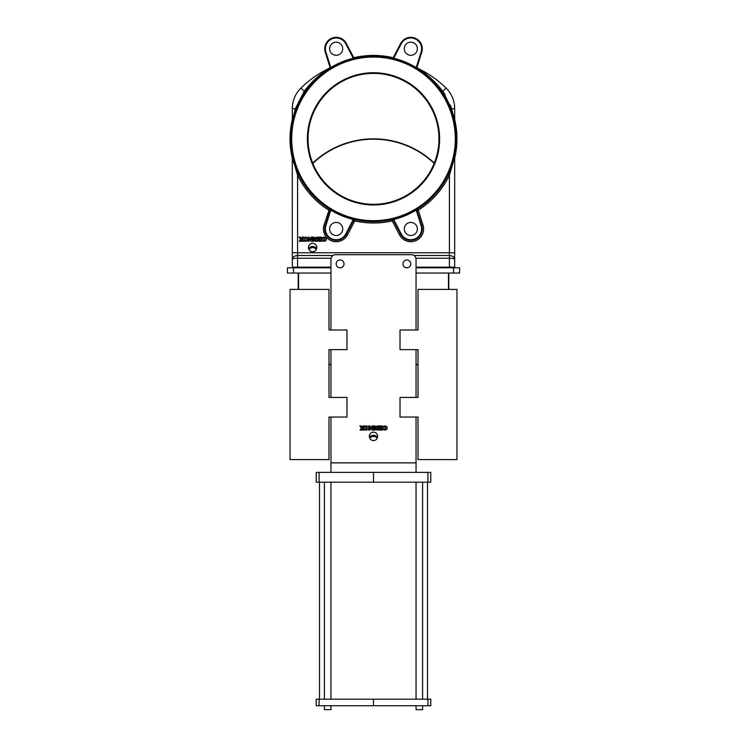 <?xml version="1.0" encoding="UTF-8"?>
<svg xmlns="http://www.w3.org/2000/svg" width="747" height="747" viewBox="0 0 747 747"><rect width="100%" height="100%" fill="white"/><g stroke="black" fill="none" stroke-linecap="round" stroke-linejoin="round"><path stroke-width="1.12" d="M324.403 709.65L324.403 705.719L324.403 709.65L330.949 709.65L330.949 705.719M422.597 709.65L422.597 705.719L422.597 709.65L416.051 709.65L416.051 705.719L416.051 709.65M422.597 699.173L422.597 482.179M416.051 699.173L416.051 482.179M330.949 699.173L330.949 482.179M324.403 699.173L324.403 482.179M427.499 699.173L427.499 482.179M319.501 699.173L319.501 482.179M427.928 482.179L316.224 482.179L316.224 472.365L427.928 472.365L427.928 482.179L430.776 482.179L430.776 472.365L427.928 472.365M319.072 699.173L316.224 699.173L316.224 705.719L319.072 705.719L319.072 699.173L430.776 699.173L430.776 705.719L319.072 705.719M373.5 482.179L373.5 472.365M319.072 482.179L319.072 472.365M427.928 705.719L427.928 699.173M373.5 705.719L373.5 699.173M304.076 239.227C304.86 237.845 305.635 237.845 306.419 239.227C305.635 240.609 304.86 240.609 304.076 239.227M307.577 239.227C308.399 241.907 302.124 241.907 302.946 239.227C302.124 236.547 308.399 236.547 307.577 239.227M326.206 239.227C327.027 241.907 320.762 241.907 321.583 239.227C320.762 236.547 327.027 236.547 326.206 239.227M308.558 248.508A4.193 4.193 0 0 1 312.648 243.382A4.193 4.193 0 0 1 316.728 248.508A5.22 5.22 0 0 0 308.558 248.508M421.121 225.715L421.747 225.519A11.457 11.457 0 0 1 400.663 234.25L393.249 220.01L391.792 219.329L393.538 218.852A82.469 82.469 0 0 0 415.902 209.59L417.573 209.02A1.307 1.307 -17.5 0 0 417.022 210.523L418.273 210.131L422.998 225.127A12.764 12.764 0 0 1 399.505 234.857L392.24 220.907L393.408 220.309A1.307 1.307 -27.5 0 0 391.951 219.637L393.828 219.702L401.242 233.951A10.803 10.803 0 0 0 421.121 225.715L416.238 210.15L417.47 208.693L416.919 210.206L421.747 225.519A11.457 11.457 0 0 1 400.663 234.25L399.505 234.857M415.902 209.59L416.238 210.15A83.122 83.122 0 0 1 393.697 219.487L393.828 219.702M404.276 228.965A6.546 6.546 0 0 0 410.822 235.51A6.546 6.546 0 0 0 417.368 228.965A6.546 6.546 0 0 0 410.822 222.419A6.546 6.546 0 0 0 404.276 228.965M448.256 174.611L449.433 175.171A84.168 84.168 0 0 1 418.273 210.131L417.573 209.02A82.861 82.861 0 0 0 448.256 174.611C451.16 169.027 453.746 160.213 454.699 157.01A1.307 1.27 -0 0 0 454.671 157.29L449.433 175.171L449.433 252.766L454.671 252.766L454.671 157.29L454.671 259.209C454.381 257.071 452.635 255.829 449.433 255.502L449.433 252.766L297.567 252.766L297.567 175.171L292.329 157.29A1.307 1.27 0 0 0 292.301 157.01L292.292 158.121L292.301 157.01C293.263 160.231 295.84 169.018 298.744 174.611A82.861 82.861 0 0 0 329.427 209.02L331.098 209.59A82.469 82.469 0 0 0 353.462 218.852L355.049 219.637A1.307 1.307 27.5 0 0 353.592 220.309L354.76 220.907L355.049 219.637A82.861 82.861 0 0 0 391.951 219.637L392.24 220.907A84.168 84.168 0 0 1 354.76 220.907L347.495 234.857A12.764 12.764 0 0 1 324.002 225.127L329.427 209.02A1.307 1.307 17.5 0 1 329.978 210.523L328.727 210.131A84.168 84.168 0 0 1 297.567 175.171L298.744 174.611M291.675 267.809A0.654 0.654 0 0 0 292.329 267.155A0.654 0.654 0 0 1 291.675 267.809A0.654 0.654 0 0 0 292.329 267.155L292.292 158.121A83.459 83.459 0 0 1 292.292 119.585L296.139 109.071L305.14 92.012C312.031 82.179 320.239 74.224 329.763 68.145L329.95 68.743L331.117 68.117L330.781 67.557L330.23 67.986L325.253 52.187A11.457 11.457 0 0 1 346.337 43.457L353.985 58.154L346.337 43.457L345.758 43.756A10.803 10.803 0 0 0 325.879 51.991L330.781 67.557A83.122 83.122 0 0 1 353.284 58.229L353.452 58.864L354.713 58.49L354.274 57.64L354.713 58.49A0.654 0.654 152.5 0 1 353.985 58.154L353.284 58.229L353.985 58.154L353.546 57.304L354.274 57.64A83.459 83.459 0 0 1 392.726 57.64L392.287 58.49L393.548 58.864L393.716 58.229L393.015 58.154A0.654 0.654 27.5 0 1 392.287 58.49L392.726 57.64L393.454 57.304L393.015 58.154L400.663 43.457L393.015 58.154M293.244 161.072L293.786 163.257M454.699 157.01L454.708 158.121A83.459 83.459 0 0 0 454.708 119.585L450.861 109.071L441.86 92.012C434.931 82.151 426.724 74.186 417.237 68.145L417.05 68.743L417.312 68.154C427.107 74.074 435.604 81.815 442.831 91.386L451.552 108.604L454.671 120.416L454.671 108.604L454.652 120.444M417.237 68.145A0.654 0.654 -162.5 0 1 416.957 67.389L421.747 52.187L416.77 67.986L416.219 67.557L415.883 68.117L417.05 68.743A0.654 0.654 -162.5 0 1 416.77 67.986L417.059 67.081L417.33 68.089A103.422 103.422 0 0 1 446.08 88.081A28.806 28.806 0 0 1 454.671 108.604L450.861 109.071M292.292 119.585L292.329 108.604L292.329 120.416L295.448 108.604L304.169 91.386C311.396 81.806 319.903 74.065 329.688 68.154A0.654 0.644 162.5 0 0 330.034 67.37L330.23 67.986A0.654 0.654 -17.5 0 1 329.95 68.743L329.67 68.089L327.924 68.92L329.67 68.089A0.654 0.654 0 0 0 330.015 67.295L330.015 67.295A0.654 0.654 162.5 0 1 329.735 68.042L329.66 67.837A83.459 83.459 0 0 0 328.092 68.827L327.924 68.92M434.175 163.425A88.043 88.043 0 0 0 312.825 163.425L312.694 163.098A88.37 88.37 0 0 1 434.306 163.098A88.37 88.37 0 0 0 312.694 163.098M308.044 138.858A65.456 65.456 0 0 0 373.5 204.314A65.456 65.456 0 0 0 438.956 138.858A65.456 65.456 0 0 0 373.5 73.393A65.456 65.456 0 0 0 308.044 138.858A65.456 65.456 0 0 0 373.5 204.314A65.456 65.456 0 0 0 438.956 138.858A65.456 65.456 0 0 0 373.5 73.393A65.456 65.456 0 0 0 308.044 138.858M292.329 252.766L297.567 252.766L297.567 255.502C294.365 255.829 292.619 257.071 292.329 259.209C292.628 258.639 294.374 258.313 297.567 258.238L297.567 267.155L330.949 267.155M416.051 267.155L449.433 267.155L449.433 258.238C452.626 258.313 454.372 258.639 454.671 259.209L454.671 267.155A0.654 0.654 0 0 0 455.325 267.809M454.671 260.255L454.671 253.812M454.671 157.29L454.708 158.121M329.67 68.089A103.422 103.422 0 0 0 300.92 88.081A28.806 28.806 0 0 0 292.329 108.604A28.806 28.806 0 0 1 300.92 88.081A28.806 28.806 0 0 0 292.329 108.604A28.806 28.806 0 0 1 300.92 88.081A103.422 103.422 0 0 1 329.67 68.089A0.654 0.654 0 0 0 330.043 67.491M328.876 68.668L328.194 69.107M326.178 70.423L324.628 71.488M315.944 78.407L315.337 78.958M292.329 108.604L295.373 108.857M294.925 110.313L294.748 110.92M328.409 68.677L329.735 68.042L329.941 67.081M355.208 219.329L353.751 220.01L346.337 234.25A11.457 11.457 0 0 1 325.253 225.519L330.081 210.206L329.53 208.693L330.706 210.402L325.879 225.715A10.803 10.803 0 0 0 345.758 233.951L353.303 219.487L355.208 219.329L353.751 220.01L355.208 219.329M353.462 218.852L353.303 219.487A83.122 83.122 0 0 1 330.762 210.15L330.706 210.402M329.632 228.965A6.546 6.546 0 0 0 336.178 235.51A6.546 6.546 0 0 0 342.724 228.965A6.546 6.546 0 0 0 336.178 222.419A6.546 6.546 0 0 0 329.632 228.965M416.294 210.402L417.47 208.693M331.098 209.59L330.762 210.15L329.53 208.693L330.081 210.206M417.33 68.089L417.265 68.042A0.654 0.654 -162.5 0 1 416.985 67.295L416.985 67.295A0.654 0.654 0 0 0 417.33 68.089L418.124 68.668M434.586 81.778L433.335 80.536M431.701 78.986L431.038 78.379M451.365 108.035L450.292 105.038M445.203 94.85L442.831 91.386L441.86 92.012M454.129 118.259L453.84 116.98M453.765 116.663L453.494 115.552M452.066 110.276L451.618 108.819M417.265 68.042L419.076 68.92M418.908 68.827A83.459 83.459 0 0 0 417.34 67.837M404.276 48.742A6.546 6.546 0 0 0 410.822 55.287A6.546 6.546 0 0 0 417.368 48.742A6.546 6.546 0 0 0 410.822 42.196A6.546 6.546 0 0 0 404.276 48.742M421.747 52.187A11.457 11.457 0 0 0 400.663 43.457A11.457 11.457 0 0 1 421.747 52.187L421.121 51.991A10.803 10.803 0 0 0 401.242 43.756L393.716 58.229A83.122 83.122 0 0 1 416.219 67.557L416.77 67.986M416.966 67.37A0.654 0.644 -162.5 0 0 417.312 68.154M330.23 67.986L330.043 67.389A0.654 0.654 -17.5 0 1 329.763 68.145M329.632 48.742A6.546 6.546 0 0 0 336.178 55.287A6.546 6.546 0 0 0 342.724 48.742A6.546 6.546 0 0 0 336.178 42.196A6.546 6.546 0 0 0 329.632 48.742M391.792 219.329L393.697 219.487L393.538 218.852M353.751 220.01L353.172 219.702M453.513 267.809L453.513 273.047L459.573 273.047L459.573 267.809L416.051 267.809M453.513 273.047L416.051 273.047M330.949 273.047L287.427 273.047L287.427 267.809L293.487 267.809L293.487 273.047M330.949 267.809L293.487 267.809M416.051 329.997L416.051 259.293A4.585 4.585 0 0 0 411.466 254.718L335.534 254.718A4.585 4.585 0 0 0 330.949 259.293L330.949 329.997M330.949 349.633L330.949 397.413L328.988 397.413L346.991 397.413L346.991 417.05L328.988 417.05L328.988 458.947M330.949 364.685L328.988 364.685L328.988 397.413L328.988 349.633L346.991 349.633L346.991 329.997L328.988 329.997L328.988 289.406L290.041 289.406L290.041 459.601L328.988 459.601L328.988 417.05L330.949 417.05L330.949 472.365M416.051 349.633L416.051 397.413L418.012 397.413L418.012 349.633L400.009 349.633L400.009 329.997L418.012 329.997L418.012 289.406L456.959 289.406L456.959 459.601L418.012 459.601L418.012 417.05L416.051 417.05L416.051 472.365M368.43 428.003C369.251 430.683 362.977 430.683 363.798 428.003C362.977 425.323 369.251 425.323 368.43 428.003M387.067 428.003C387.889 430.683 381.614 430.683 382.436 428.003C381.614 425.323 387.889 425.323 387.067 428.003M369.868 438.452A4.193 4.193 0 0 1 377.132 438.452A4.193 4.193 0 0 1 369.868 438.452M373.5 435.314A5.22 5.22 0 0 1 377.58 437.284A4.193 4.193 0 0 0 373.5 432.168A4.193 4.193 0 0 0 369.42 437.284A5.22 5.22 0 0 1 373.5 435.314M340.118 267.809A3.931 3.931 0 0 0 344.04 263.878A3.931 3.931 0 0 0 340.118 259.956A3.931 3.931 0 0 0 336.187 263.878A3.931 3.931 0 0 0 340.118 267.809M406.882 267.809A3.931 3.931 0 0 0 410.813 263.878A3.931 3.931 0 0 0 406.882 259.956A3.931 3.931 0 0 0 402.96 263.878A3.931 3.931 0 0 0 406.882 267.809M418.012 458.947L418.012 417.05L400.009 417.05L400.009 397.413L418.012 397.413L418.012 364.685L416.051 364.685M298.221 289.406L298.221 273.047M448.779 273.047L448.779 289.406M385.91 428.003C385.125 429.394 384.35 429.394 383.566 428.003C384.35 426.621 385.125 426.621 385.91 428.003M380.251 430.104C378.692 429.478 378.561 428.647 379.859 427.611L378.552 425.902L379.915 425.902L380.942 427.508L380.942 425.902L382.034 425.902L382.034 430.104L380.251 430.104M380.942 429.245L380.634 429.245A0.514 0.514 0 0 1 380.102 428.741A0.514 0.514 0 0 1 380.634 428.227L380.942 429.245M378.365 425.902L378.365 430.104L375.918 429.861L375.321 426.481L378.365 425.902M376.918 428.47L377.272 429.254L376.628 429.067L376.918 428.47M377.272 426.733L377.272 427.639L376.376 427.461L377.272 426.733M374.723 425.902L374.723 430.104L373.631 430.104L373.631 425.902L374.723 425.902M371.941 430.104L369.933 427.527L369.933 430.104L368.85 430.104L368.85 425.902L369.933 425.902L371.941 428.47L371.941 425.902L373.033 425.902L373.033 430.104L371.941 430.104M367.272 428.003C366.497 429.394 365.713 429.394 364.928 428.003C365.713 426.621 366.497 426.621 367.272 428.003M361.417 428.143L359.867 425.902L361.184 425.902L362.062 427.265L363.042 425.902L364.331 425.902L362.715 428.143L364.05 430.104L362.697 430.104L362.062 429.021L361.417 430.104L360.063 430.104L361.417 428.143M309.015 249.666A4.193 4.193 0 0 1 316.27 249.666A4.193 4.193 0 0 1 309.015 249.666M325.057 239.227C324.273 240.609 323.488 240.609 322.713 239.227C323.488 237.845 324.273 237.845 325.057 239.227M319.399 241.318C317.839 240.693 317.699 239.862 319.006 238.825L317.699 237.116L319.062 237.116L320.089 238.732L320.089 237.116L321.182 237.116L321.182 241.318L319.399 241.318M320.089 240.469L319.772 240.469A0.514 0.514 0 0 1 319.249 239.955A0.514 0.514 0 0 1 319.772 239.451L320.089 240.469M317.512 237.116L317.512 241.318L315.262 241.197L314.468 237.705L317.512 237.116M316.056 239.694L316.42 240.478L315.776 240.291L316.056 239.694M316.42 237.957L316.42 238.853L315.514 238.676L316.42 237.957M313.871 237.116L313.871 241.318L312.778 241.318L312.778 237.116L313.871 237.116M311.088 241.318L309.081 238.751L309.081 241.318L307.988 241.318L307.988 237.116L309.081 237.116L311.088 239.684L311.088 237.116L312.181 237.116L312.181 241.318L311.088 241.318M300.565 239.357L299.015 237.116L300.331 237.116L301.2 238.48L302.18 237.116L303.469 237.116L301.863 239.357L303.198 241.318L301.844 241.318L301.2 240.245L300.565 241.318L299.211 241.318L300.565 239.357M331.08 258.238L297.567 258.238L297.567 255.502L332.966 255.502M414.034 255.502L449.433 255.502L449.433 258.238L415.92 258.238M455.959 138.858A82.459 82.459 0 0 1 373.5 221.317A82.459 82.459 0 0 1 291.041 138.858A82.459 82.459 0 0 1 373.5 56.389A82.459 82.459 0 0 1 455.959 138.858M291.694 138.858A81.806 81.806 0 0 0 373.5 220.664A81.806 81.806 0 0 0 455.306 138.858A81.806 81.806 0 0 0 373.5 57.043A81.806 81.806 0 0 0 291.694 138.858M415.883 68.117A82.469 82.469 0 0 0 393.548 58.864M353.452 58.864A82.469 82.469 0 0 0 331.117 68.117M439.609 138.858A66.109 66.109 0 0 1 373.5 204.967A66.109 66.109 0 0 1 307.39 138.858A66.109 66.109 0 0 1 373.5 72.739A66.109 66.109 0 0 1 439.609 138.858M292.329 267.155L297.567 267.155L297.567 267.809M449.433 267.809L449.433 267.155L454.671 267.155M300.92 88.081L305.14 92.012M295.448 108.604L296.139 109.071M421.747 225.519L422.998 225.127M347.495 234.857L346.337 234.25A11.457 11.457 0 0 1 325.253 225.519L325.879 225.715M324.002 225.127L325.253 225.519M454.671 108.604A28.806 28.806 0 0 0 446.08 88.081L442.831 91.386M400.663 43.457L401.242 43.756M416.219 67.557L421.121 51.991M325.879 51.991L325.253 52.187A11.457 11.457 0 0 1 346.337 43.457M353.284 58.229L345.758 43.756M400.663 234.25L401.242 233.951M346.337 234.25L345.758 233.951M416.051 462.869L330.949 462.869M298.548 273.047L298.548 289.406M328.988 364.359L330.949 364.359M416.051 364.359L418.012 364.359M448.452 289.406L448.452 273.047"/></g></svg>
